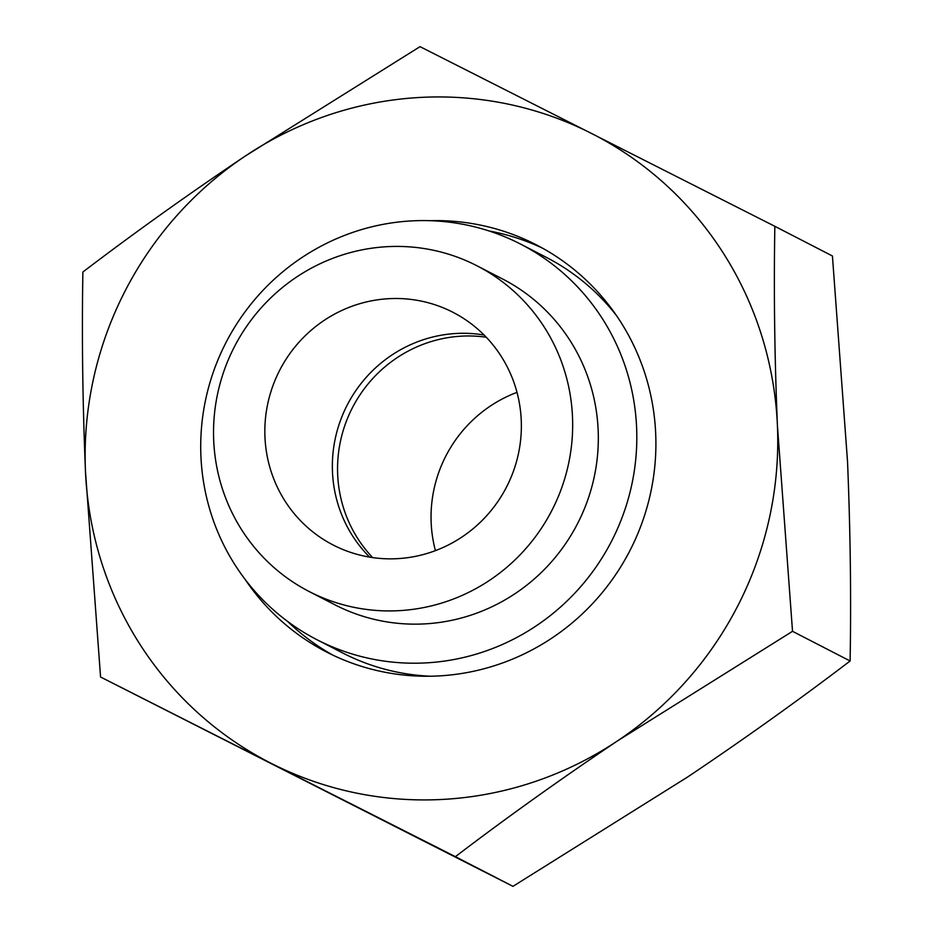 <?xml version="1.0" encoding="UTF-8"?>
<svg xmlns="http://www.w3.org/2000/svg" width="933" height="933" viewBox="0 0 933 933"><rect width="100%" height="100%" fill="white"/><g stroke="black" fill="none" stroke-linecap="round" stroke-linejoin="round"><path stroke-width="1.4" d="M245.181 579.475A229.017 223.244 -62.7 0 0 326.527 652.004A229.017 223.244 -62.7 0 0 441.367 675.772A229.017 223.244 -62.7 0 0 650.441 493.744A229.017 223.244 -62.7 0 0 536.358 244.854A229.017 223.244 -62.7 0 0 430.078 220.689M287.737 621.53A229.017 223.244 -62.7 0 0 333.069 655.246M100.566 677.008L85.463 471.282A353.339 344.429 -62.7 0 0 271.713 763.614A353.339 344.429 -62.7 0 0 617.693 740.767C560.383 779.265 506.281 817.903 455.386 856.669L100.566 677.008L512.975 886.35L687.808 776.897C745.117 738.4 799.219 699.762 850.115 660.996C851.246 597.47 850.383 531.04 847.537 461.718L832.434 255.992L774.845 226.311C773.725 290.653 774.577 357.082 777.422 425.588L792.525 631.314L617.693 740.767A353.339 344.429 -62.7 0 0 777.422 425.588A353.339 344.429 -62.7 0 0 591.172 133.256A353.339 344.429 -62.7 0 0 416.13 97.685A353.339 344.429 -62.7 0 0 245.192 156.103L420.025 46.65L774.845 226.311M85.463 471.282C82.629 402.776 81.766 336.358 82.885 272.004C133.909 233.145 188.011 194.507 245.192 156.103A353.339 344.429 -62.7 0 0 85.463 471.282M542.796 248.306A229.017 223.244 -62.7 0 0 489.02 230.952M512.975 886.35L455.386 856.669M850.115 660.996L792.525 631.314M616.328 315.366A222.474 216.864 -62.7 0 0 546.341 257.368L520.684 244.143A222.474 216.864 -62.7 0 0 409.12 221.051A222.474 216.864 -62.7 0 0 206.018 397.878A222.474 216.864 -62.7 0 0 316.847 639.653A222.474 216.864 -62.7 0 0 428.399 662.745A222.474 216.864 -62.7 0 0 631.513 485.918A222.474 216.864 -62.7 0 0 520.684 244.143M309.173 591.534L334.83 604.759A183.218 178.588 -62.7 0 0 426.708 623.769A183.218 178.588 -62.7 0 0 593.959 478.151A183.218 178.588 -62.7 0 0 502.689 279.037L477.031 265.812A183.218 178.588 -62.7 0 0 385.154 246.802A183.218 178.588 -62.7 0 0 217.902 392.42A183.218 178.588 -62.7 0 0 309.173 591.534A183.218 178.588 -62.7 0 0 401.038 610.544A183.218 178.588 -62.7 0 0 568.302 464.926A183.218 178.588 -62.7 0 0 477.031 265.812M387.428 298.77A130.865 127.564 -62.7 0 0 267.958 402.776A130.865 127.564 -62.7 0 0 333.151 545A130.865 127.564 -62.7 0 0 398.776 558.575A130.865 127.564 -62.7 0 0 518.247 454.569A130.865 127.564 -62.7 0 0 453.053 312.345A130.865 127.564 -62.7 0 0 387.428 298.77M484.087 335.017A130.865 127.564 -62.7 0 0 454.954 333.559A130.865 127.564 -62.7 0 0 341.14 418.66A130.865 127.564 -62.7 0 0 369.631 557.129M316.847 639.653L342.504 652.878A222.474 216.864 -62.7 0 0 430.346 676.227M486.245 337.221A130.865 127.564 -62.7 0 0 460.144 336.242A130.865 127.564 -62.7 0 0 346.901 419.873A130.865 127.564 -62.7 0 0 372.675 557.596M516.987 392.361A130.865 127.564 -62.7 0 0 435.419 550.645"/></g></svg>
